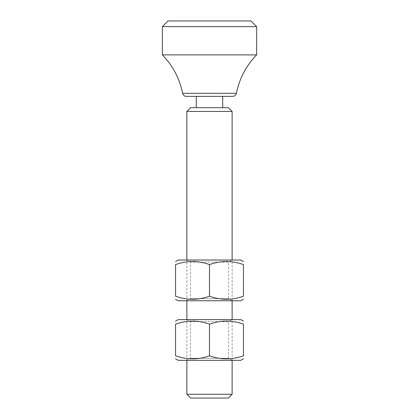 <?xml version="1.0" encoding="UTF-8"?>
<svg xmlns="http://www.w3.org/2000/svg" width="419" height="419" viewBox="0 0 419 419"><rect width="100%" height="100%" fill="white"/><g stroke="black" fill="none" stroke-linecap="round" stroke-linejoin="round"><path stroke-width="0.31" stroke-dasharray="2.1 1.57" d="M228.355 398.05L190.645 398.05M186.874 394.279L232.126 394.279M232.126 111.454L186.874 111.454M190.645 107.683L228.355 107.683M209.5 107.683L222.699 107.683L209.5 107.683M232.723 96.37L186.277 96.37M209.5 96.37L222.699 96.37L209.5 96.37M162.363 54.889L256.638 54.889M162.363 26.607L256.638 26.607M168.019 20.95L250.981 20.95M232.126 300.758L228.554 298.695L190.446 298.695L228.554 298.695L228.554 262.095L190.446 262.095L228.554 262.095L232.126 260.031L186.874 260.031L190.446 262.095L190.446 298.695L186.874 300.758L232.126 300.758L186.874 300.758L186.874 260.031L232.126 260.031L232.126 300.758M178.201 300.758L240.799 300.758M240.799 260.031L178.201 260.031M209.5 296.202C198.187 300.287 186.874 300.287 175.561 296.202L175.561 264.588C186.874 260.503 198.187 260.503 209.5 264.588C220.813 260.503 232.126 260.503 243.439 264.588L243.439 296.202C232.126 300.287 220.813 300.287 209.5 296.202L209.5 264.588M232.126 360.34L228.554 358.276L190.446 358.276L228.554 358.276L228.554 321.677L190.446 321.677L228.554 321.677L232.126 319.613L186.874 319.613L190.446 321.677L190.446 358.276L186.874 360.34L232.126 360.34L186.874 360.34L186.874 319.613L232.126 319.613L232.126 360.34M178.201 360.34L240.799 360.34M240.799 319.613L178.201 319.613M209.5 355.783C198.187 359.869 186.874 359.869 175.561 355.783L175.561 324.17C186.874 320.085 198.187 320.085 209.5 324.17C220.813 320.085 232.126 320.085 243.439 324.17L243.439 355.783C232.126 359.869 220.813 359.869 209.5 355.783L209.5 324.17M182.574 93.322L236.426 93.322"/><path stroke-width="0.63" d="M190.645 398.05L228.355 398.05L232.126 394.279L186.874 394.279L190.645 398.05M232.126 111.454L228.355 107.683L190.645 107.683L186.874 111.454L232.126 111.454L232.126 260.031M182.574 93.322L236.426 93.322C235.918 95.218 234.682 96.234 232.723 96.37L186.277 96.37A3.771 3.771 0 0 1 182.574 93.322A75.42 75.42 0 0 0 162.363 54.889L256.638 54.889L256.638 26.607L162.363 26.607L162.363 54.889M256.638 26.607L250.981 20.95L168.019 20.95L162.363 26.607M243.439 299.234L240.799 300.758L178.201 300.758L175.561 299.234M175.561 261.556L178.201 260.031L240.799 260.031L243.439 261.556M243.439 296.202C243.439 300.287 243.439 300.287 243.439 296.202C243.439 300.287 243.439 300.287 243.439 296.202L243.439 264.588C232.126 260.503 220.813 260.503 209.5 264.588C198.187 260.503 186.874 260.503 175.561 264.588C175.561 260.503 175.561 260.503 175.561 264.588C175.561 260.503 175.561 260.503 175.561 264.588L175.561 296.202C186.874 300.287 198.187 300.287 209.5 296.202C220.813 300.287 232.126 300.287 243.439 296.202M175.561 296.202C175.561 300.287 175.561 300.287 175.561 296.202C175.561 300.287 175.561 300.287 175.561 296.202M243.439 264.588C243.439 260.503 243.439 260.503 243.439 264.588C243.439 260.503 243.439 260.503 243.439 264.588M209.5 296.202L209.5 264.588M243.439 358.816L240.799 360.34L178.201 360.34L175.561 358.816M175.561 321.137L178.201 319.613L240.799 319.613L243.439 321.137M243.439 355.783C243.439 359.869 243.439 359.869 243.439 355.783C243.439 359.869 243.439 359.869 243.439 355.783L243.439 324.17C232.126 320.085 220.813 320.085 209.5 324.17C198.187 320.085 186.874 320.085 175.561 324.17C175.561 320.085 175.561 320.085 175.561 324.17C175.561 320.085 175.561 320.085 175.561 324.17L175.561 355.783C186.874 359.869 198.187 359.869 209.5 355.783C220.813 359.869 232.126 359.869 243.439 355.783M175.561 355.783C175.561 359.869 175.561 359.869 175.561 355.783C175.561 359.869 175.561 359.869 175.561 355.783M243.439 324.17C243.439 320.085 243.439 320.085 243.439 324.17C243.439 320.085 243.439 320.085 243.439 324.17M209.5 355.783L209.5 324.17M186.874 111.454L186.874 260.031M186.874 300.758L186.874 319.613M186.874 360.34L186.874 394.279M232.126 300.758L232.126 319.613M232.126 360.34L232.126 394.279M236.426 93.322C239.401 78.531 246.136 65.72 256.638 54.889M196.302 96.37L196.302 107.683M222.699 96.37L222.699 107.683"/></g></svg>
